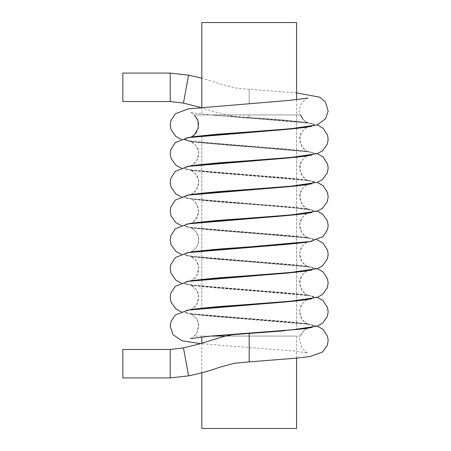 <?xml version="1.0" encoding="UTF-8"?>
<svg xmlns="http://www.w3.org/2000/svg" width="451" height="451" viewBox="0 0 451 451"><rect width="100%" height="100%" fill="white"/><g stroke="black" fill="none" stroke-linecap="round" stroke-linejoin="round"><path stroke-width="0.34" stroke-dasharray="2.25 1.69" d="M201.811 22.55L296.572 22.55M201.811 428.45L296.572 428.45M122.841 101.52L122.841 73.09M249.189 103.335L249.189 89.123L249.189 103.335M249.189 361.877L249.189 333.452C241.73 333.312 234.593 334.18 227.794 336.057L249.189 336.057L249.189 333.452M122.841 377.91L122.841 349.48M190.993 313.902L195.875 317.831L197.921 321.681L198.649 326.327L197.651 331.26L194.37 336.057L296.572 336.057L227.794 336.057M296.572 114.943L201.811 114.943L296.572 114.943L296.572 128.169L296.572 99.654M296.572 128.4L296.572 156.909L296.572 128.4M296.572 157.14L296.572 185.654L296.572 157.14M296.572 185.885L296.572 214.4L296.572 185.885M296.572 214.631L296.572 243.145L296.572 214.631M296.572 243.377L296.572 271.891L296.572 243.377M296.572 272.122L296.572 300.637L296.572 272.122M296.572 300.862L296.572 329.377L296.572 300.862M296.572 358.117L296.572 336.057M210.848 336.057L300.462 336.057L303.715 330.814C306.539 328.638 307.965 327.714 307.994 328.046C308.743 326.998 299.165 332.201 299.729 340.477L301.713 347.591C305.434 351.695 307.526 353.466 307.994 352.913L293.302 350.996L200.419 343.606M300.462 114.943L249.189 114.943L249.189 117.548L305.271 122.339L311.664 123.473L313.947 124.735L311.664 125.998L305.271 127.131L271.113 130.378M186.449 137.921L184.436 139.105L186.72 140.368L193.113 141.501L305.271 151.085L311.658 152.218L313.947 153.481L311.664 154.744L305.271 155.877L271.169 159.118M186.449 166.667L184.436 167.851L186.72 169.114L193.113 170.247L305.271 179.831L311.664 180.964L313.947 182.227L311.664 183.484L305.271 184.622L271.169 187.858M186.449 195.413L184.436 196.597L186.72 197.859L193.113 198.992L305.271 208.576L311.664 209.709L313.947 210.972L311.664 212.229L305.271 213.362L271.169 216.604M186.449 224.158L184.436 225.342L186.72 226.605L193.113 227.738L305.271 237.316L311.664 238.455L313.947 239.712L311.664 240.975L305.271 242.108L273.616 245.158M250.44 246.821L249.189 246.9M186.449 252.904L184.436 254.088L186.72 255.345L193.113 256.484L305.271 266.062L311.664 267.195L313.947 268.458L311.664 269.721L305.271 270.854L271.169 274.095M186.449 281.644L184.436 282.833L186.72 284.091L193.113 285.229L305.271 294.807L311.664 295.941L313.947 297.203L311.664 298.466L305.271 299.599L271.169 302.841M186.449 310.389L184.436 311.579L186.72 312.836L193.113 313.969L305.271 323.553L311.664 324.686L313.947 325.949L311.664 327.212L305.271 328.345L271.169 331.586M200.413 107.389L211.682 111.047L232.643 116.296L249.189 117.548C241.73 117.688 234.593 116.82 227.794 114.943L300.005 114.943L195.773 114.943L210.848 114.943L305.271 122.655L311.664 123.788L313.947 125.051L311.895 126.246M194.37 114.943L227.794 114.943M249.189 132.239L247.943 132.318M224.767 133.981L193.113 137.031L186.72 138.164L184.436 139.421L184.436 139.111M191.297 141.569L305.271 151.401L311.664 152.534L313.947 153.797L311.895 154.992M249.189 160.984L247.943 161.063M224.767 162.726L193.113 165.771L186.72 166.909L184.436 168.167L186.72 169.429L193.113 170.563L305.271 180.146L311.664 181.279L313.947 182.542L311.895 183.737M249.189 189.724L247.943 189.809M224.767 191.466L193.113 194.516L186.72 195.655L184.436 196.912L186.72 198.175L193.113 199.308L305.271 208.892L311.664 210.025L313.947 211.288L311.895 212.483M249.189 218.47L247.943 218.555M224.767 220.212L193.113 223.262L186.72 224.395L184.436 225.658L186.72 226.921L193.113 228.054L305.271 237.638L311.664 238.771L313.947 240.028L311.934 241.217M249.189 247.216L247.887 247.3M224.756 248.958L193.113 252.008L186.72 253.141L184.436 254.403L186.72 255.661L193.113 256.799L305.271 266.378L311.664 267.516L313.947 268.773L311.895 269.969M249.189 275.961L247.943 276.04M224.767 277.703L193.113 280.753L186.72 281.886L184.436 283.149L186.72 284.406L193.113 285.545L305.271 295.123L311.664 296.256L313.947 297.519L311.895 298.714M249.189 304.707L247.593 304.808M225.427 306.398L193.113 309.499L186.72 310.632L184.436 311.895L186.72 313.152L193.113 314.285L305.271 323.869L311.664 325.002L313.947 326.265L311.895 327.46M170.224 101.52L170.224 73.09M183.456 103.104L188.574 75.137M188.574 375.863L183.456 347.896M170.224 377.91L170.224 349.48M201.811 107.248L201.811 114.943M201.811 135.993L201.811 164.508L201.811 135.993M201.811 164.733L201.811 193.254L201.811 164.733M201.811 193.479L201.811 221.999L201.811 193.479M201.811 222.225L201.811 250.745L201.811 222.225M201.811 250.97L201.811 279.485L201.811 250.97M201.811 279.716L201.811 308.23L201.811 279.716M201.811 336.057L201.811 336.97M201.811 343.172L201.811 372.83M296.572 92.883L240.603 88.684L234.373 87.748L219.575 83.723L201.811 78.17M283.95 330.831L307.994 328.046L301.448 329.055M303.078 119.498L307.994 122.954C306.392 122.475 299.673 121.663 287.839 120.524C276.074 119.295 264.478 118.737 249.189 117.548C276.525 119.211 305.677 122.074 307.994 122.954C308.743 124.002 299.165 118.799 299.729 110.523C298.883 102.867 308.495 97.027 307.994 98.087M181.133 139.269L196.067 142.093L208.892 143.497L310.181 151.993L317.245 153.639M190.519 141.248L290.314 149.49L307.994 151.699C307.52 152.258 305.428 150.476 301.708 146.361L299.729 139.269C298.883 131.613 308.495 125.773 307.994 126.832L296.104 128.45L271.169 130.677M196.692 131.963L198.649 124.893C199.5 117.243 189.888 111.403 190.39 112.457L208.892 114.751L310.181 123.247L317.245 124.893M248.411 160.719L199.009 164.818M190.469 166.041L190.39 166.075C190.858 166.628 192.955 164.846 196.675 160.736L198.649 153.639C199.5 145.989 189.888 140.143 190.39 141.202C192.752 142.093 221.807 144.94 249.189 146.609M181.133 168.009L190.497 169.988M190.519 169.993L290.314 178.235L307.994 180.445C307.52 181.003 305.428 179.222 301.708 175.106L299.729 168.009C298.883 160.359 308.495 154.518 307.994 155.578L296.104 157.19L271.169 159.417M248.411 189.459L210.166 192.408L190.39 194.815C190.858 195.373 192.955 193.592 196.675 189.476L198.649 182.384C199.5 174.729 189.888 168.888 190.39 169.948L208.892 172.243L310.181 180.733L317.245 182.384M181.133 196.754L190.497 198.733M190.519 198.733L290.314 206.981L307.994 209.191C307.52 209.743 305.428 207.967 301.708 203.852L299.729 196.754C298.883 189.104 308.495 183.264 307.994 184.318L296.104 185.936L271.169 188.163M248.411 218.205L199.009 222.309M190.469 223.527L190.39 223.561C190.858 224.119 192.955 222.337 196.675 218.222L198.649 211.13L196.675 204.032C192.955 199.917 190.858 198.136 190.39 198.694C192.752 199.584 221.807 202.431 249.189 204.1M181.133 225.5L196.067 228.33L208.892 229.728L310.181 238.224L317.245 239.87M190.519 227.479L290.314 235.721L307.994 237.936C307.52 238.489 305.428 236.713 301.708 232.598L299.729 225.5C298.883 217.85 308.495 212.009 307.994 213.064L296.104 214.682L271.169 216.908M181.133 254.246L196.067 257.076L208.892 258.474L310.181 266.969L317.245 268.616M190.519 256.224L290.314 264.466L307.994 266.682C307.52 267.234 305.428 265.453 301.708 261.343L299.729 254.246C299.78 251.151 300.687 248.416 302.458 246.032C305.902 242.745 307.745 241.336 307.994 241.809L296.104 243.427L271.164 245.654M190.587 252.256L190.39 252.306C189.888 253.366 199.5 247.526 198.649 239.87C199.5 232.22 189.888 226.379 190.39 227.439C192.752 228.33 221.807 231.177 249.189 232.846M248.411 275.696L199.009 279.795M190.469 281.018L190.39 281.052C190.858 281.604 192.955 279.829 196.675 275.713L198.649 268.616C199.5 260.966 189.888 255.125 190.39 256.185C192.752 257.076 221.807 259.923 249.189 261.591M248.411 304.442L199.009 308.54M190.485 309.758L190.39 309.798C190.858 310.35 192.955 308.574 196.675 304.459L198.649 297.361C199.5 289.711 189.888 283.871 190.39 284.925L208.892 287.219L310.181 295.715L317.245 297.361M190.519 284.97L290.314 293.212L307.994 295.422C307.52 295.98 305.423 294.199 301.702 290.078L299.729 282.991C298.883 275.335 308.495 269.495 307.994 270.555L296.104 272.173L271.169 274.4M181.133 311.731L196.067 314.561L208.892 315.965L310.181 324.461L317.245 326.107M190.519 313.716L290.314 321.958L307.994 324.168C307.52 324.726 305.428 322.944 301.708 318.829L299.729 311.731C299.78 308.591 300.716 305.823 302.531 303.422C305.947 300.208 307.768 298.838 307.994 299.301L295.647 300.964L269.85 303.247M190.39 338.543C190.858 339.096 192.955 337.314 196.675 333.204L198.649 326.107C199.5 318.457 189.888 312.611 190.39 313.67C192.757 314.561 221.791 317.408 249.189 319.077M248.433 131.968L210.172 134.917L190.39 137.329L193.541 135.554M194.77 134.454L195.841 133.22M190.999 227.665L195.897 231.622L198.226 236.482L198.649 239.836L198.288 243.016L197.064 246.285L194.826 249.375L190.39 252.306L191.788 252.013M317.245 211.13L292.682 207.471L212.026 201.276L190.39 198.694C190.626 198.226 192.464 199.618 195.897 202.877L198.226 207.736L198.288 214.27L194.826 220.629C191.917 222.929 190.44 223.91 190.39 223.561L190.587 223.516M181.133 282.991L190.497 284.964M249.189 146.293C264.478 147.483 276.074 148.041 287.839 149.264C299.673 150.409 306.392 151.22 307.994 151.699C307.943 152.049 306.466 151.068 303.557 148.768L300.095 142.409L300.157 135.875L302.486 131.016C305.919 127.757 307.757 126.365 307.994 126.832M190.587 166.024L194.826 163.144L197.064 160.049L198.288 156.779L198.649 153.605L198.226 150.251L195.897 145.385L190.999 141.434M249.189 175.039C264.478 176.228 276.074 176.786 287.839 178.01C299.673 179.154 306.392 179.966 307.994 180.445C307.943 180.789 306.466 179.814 303.557 177.514L300.095 171.155L300.157 164.621L302.486 159.761C305.919 156.503 307.757 155.105 307.994 155.578M190.587 194.77L194.826 191.884L197.064 188.794L198.288 185.524L198.649 182.351L198.226 178.996L195.897 174.131L190.999 170.179M190.485 169.976L190.39 169.948C192.752 170.839 221.807 173.686 249.189 175.354M249.189 203.784C264.478 204.974 276.074 205.532 287.839 206.755C299.673 207.9 306.392 208.712 307.994 209.191C307.943 209.535 306.466 208.559 303.557 206.259L300.095 199.9L300.157 193.366L302.486 188.507C305.919 185.248 307.757 183.85 307.994 184.318M249.189 232.53C264.478 233.719 276.074 234.278 287.839 235.501C299.673 236.64 306.392 237.451 307.994 237.936M307.311 237.671L303.557 235.005L301.319 231.91L300.095 228.64L299.729 225.466L300.157 222.112L302.486 217.252L306.483 213.74L307.994 213.064M249.189 261.276C264.478 262.465 276.074 263.023 287.839 264.247C299.673 265.385 306.392 266.197 307.994 266.682M307.311 266.417L303.557 263.745L301.319 260.655L300.095 257.386L299.729 254.212L300.157 250.857L302.486 245.992L306.483 242.486L307.994 241.809M190.587 281.001L194.826 278.12L197.064 275.031L198.288 271.761L198.649 268.582L198.226 265.227L195.897 260.368L190.999 256.41M249.189 290.016C264.478 291.205 276.074 291.763 287.839 292.992C299.673 294.131 306.392 294.943 307.994 295.422C307.943 295.771 306.466 294.791 303.557 292.49L300.095 286.131L300.157 279.603L302.486 274.738C305.919 271.479 307.757 270.087 307.994 270.555M190.61 309.741L194.826 306.866L197.064 303.771L198.288 300.501L198.649 297.327L198.226 293.973L195.897 289.114L190.999 285.156M190.39 284.925C192.752 285.816 221.807 288.663 249.189 290.331M249.189 318.761C264.478 319.951 276.074 320.509 287.839 321.732C299.673 322.877 306.392 323.688 307.994 324.168M307.311 323.908L303.557 321.236L301.319 318.147L300.095 314.877L299.729 311.697L300.157 308.343L302.486 303.484L306.483 299.971L307.994 299.301M210.865 114.926L249.189 117.863M184.436 167.851L184.436 168.167M184.436 196.597L184.436 196.912M184.436 225.342L184.436 225.658M184.436 254.088L184.436 254.403M184.436 282.833L184.436 283.149M184.436 311.573L184.436 311.889M313.947 124.735L313.947 125.051M313.947 153.481L313.947 153.797M313.947 182.227L313.947 182.542M313.947 210.967L313.947 211.282M313.947 239.718L313.947 240.033M313.947 268.458L313.947 268.773M313.947 297.203L313.947 297.519M313.947 325.949L313.947 326.265"/><path stroke-width="0.68" d="M296.572 99.654L296.572 22.55L201.811 22.55L201.811 107.248M296.572 358.117L296.572 428.45L201.811 428.45L201.811 372.83M122.841 87.302L122.841 101.52L170.224 101.52L170.224 73.09L122.841 73.09L122.841 87.302M311.895 327.46L305.271 328.661L249.189 333.452L249.189 361.877L234.373 363.252L219.575 367.277C209.552 370.869 199.212 373.732 188.574 375.863L170.224 377.91L170.224 349.48L122.841 349.48L122.841 377.91L170.224 377.91M210.848 336.057L225.545 336.057L210.848 336.057L271.169 331.586M271.113 130.378L193.113 136.715L186.449 137.921M271.169 159.118L193.113 165.455L186.449 166.667M271.169 187.858L193.113 194.201L186.449 195.413M271.169 216.604L193.113 222.946L186.449 224.158M273.616 245.158L250.44 246.821M190.39 252.306C191.991 251.827 198.711 251.015 210.544 249.871C222.309 248.648 233.906 248.089 249.189 246.9L193.113 251.692L186.449 252.904M271.169 274.095L193.113 280.437L186.449 281.644M271.169 302.841L193.113 309.183L186.449 310.389M311.895 126.246L305.271 127.447L249.189 132.239C276.576 130.57 305.631 127.723 307.994 126.832M247.943 132.318L224.767 133.981M184.436 139.421L191.297 141.569M311.895 154.992L305.271 156.193L249.189 160.984C276.576 159.316 305.631 156.469 307.994 155.578M247.943 161.063L224.767 162.726M311.895 183.737L305.271 184.938L249.189 189.724C276.576 188.056 305.631 185.214 307.994 184.318M247.943 189.809L224.767 191.466M311.895 212.483L305.271 213.684L249.189 218.47C276.576 216.801 305.631 213.954 307.994 213.064M247.943 218.555L224.767 220.212M311.934 241.217L305.271 242.424L249.189 247.216C276.576 245.547 305.631 242.7 307.994 241.809M247.887 247.3L224.756 248.958M311.895 269.969L305.271 271.169L249.189 275.961C276.576 274.293 305.631 271.446 307.994 270.555M247.943 276.04L224.767 277.703M311.895 298.714L305.271 299.915L249.189 304.707C276.576 303.038 305.631 300.191 307.994 299.301M247.593 304.808L225.427 306.398M201.811 78.17L188.574 75.137L183.456 103.104L170.224 101.52M283.95 330.831L232.643 334.704L224.186 336.373L198.541 344.186L183.456 347.896L188.574 375.863M201.811 336.97L201.811 343.172M188.574 75.137L170.224 73.09M200.413 107.389L183.456 103.104M307.994 98.087L289.491 100.376L188.202 108.871L175.326 113.799L170.788 120.885L170.224 125.085L171.059 129.741L175.89 136.456L181.133 139.269M190.999 141.434L190.519 141.248M317.245 124.893L323.057 128.174L327.595 135.261L328.159 139.46L327.325 144.117L322.488 150.831L317.245 153.639L290.884 157.467L248.411 160.719M199.009 164.818L190.469 166.041M271.169 130.677L188.202 137.617L175.326 142.544L170.788 149.631L170.224 153.83L171.059 158.487L175.89 165.201L181.133 168.009M317.245 153.639L323.057 156.92L327.595 164.006L328.159 168.206L327.325 172.857L322.488 179.571L317.245 182.384L290.884 186.212L248.411 189.459M271.169 159.417L188.202 166.363L175.326 171.29L170.788 178.376L170.224 182.576L171.059 187.233L175.89 193.947L181.133 196.754M317.245 182.384L323.057 185.66L327.595 192.746L328.159 196.946L327.325 201.603L322.488 208.317L317.245 211.13L290.884 214.958L248.411 218.205M199.009 222.309L190.469 223.527M271.169 188.163L188.202 195.108L175.326 200.035L170.788 207.122L170.224 211.322L171.059 215.978L175.89 222.687L181.133 225.5M190.999 227.665L190.519 227.479M271.169 216.908L188.202 223.854L175.326 228.781L170.788 235.867L170.224 240.067L171.059 244.718L175.89 251.432L181.133 254.246M190.999 256.41L190.519 256.224M317.245 239.87L323.057 243.151L327.595 250.237L328.159 254.437L327.325 259.094L322.488 265.808L317.245 268.616L290.884 272.443L248.411 275.696M199.009 279.795L190.469 281.018M317.245 268.616L323.057 271.897L327.595 278.983L328.159 283.183L327.325 287.839L322.488 294.554L317.245 297.361L290.884 301.189L248.411 304.442M199.009 308.54L190.485 309.758M271.169 274.4L188.202 281.339L175.326 286.267L170.788 293.353L170.224 297.553L171.059 302.209L175.89 308.924L181.133 311.731M190.993 313.902L190.519 313.716M317.245 297.361L323.057 300.642L327.595 307.729L328.159 311.929L327.325 316.585L322.488 323.299L317.245 326.107L292.682 329.766L212.026 335.956L190.39 338.543M317.245 326.107L323.057 329.388L327.595 336.474L328.159 340.674L327.325 345.325L322.499 352.034L310.232 356.493L295.101 358.269L249.189 361.877M296.572 92.883L319.624 97.145L325.43 102.039L328.153 111.025L325.583 118.788L317.2 124.91L290.856 128.727L248.433 131.968M193.541 135.554L194.77 134.454M195.841 133.22L196.692 131.963M191.788 252.013L310.181 241.522L323.057 236.595L327.595 229.508L328.159 225.308L327.325 220.652L322.493 213.937L317.245 211.13M271.164 245.654L188.168 252.599L175.321 257.527L170.788 264.613L170.224 268.813L171.059 273.469L175.896 280.178L181.133 282.991M269.85 303.247L188.214 310.085L175.338 315.001L171.019 321.366L170.224 326.293L173.049 334.721L182.018 340.77L200.419 343.606M183.456 347.896L170.224 349.48M249.189 333.452L301.448 329.055M210.859 336.074L249.189 333.137M303.078 119.498L300.462 114.943M249.189 131.923C233.906 133.113 222.309 133.671 210.544 134.894C198.711 136.039 191.991 136.845 190.39 137.329C190.44 137.673 191.917 136.698 194.826 134.398L198.288 128.033L197.983 120.665L194.37 114.943M249.189 160.669C233.906 161.858 222.309 162.416 210.544 163.64C198.711 164.778 191.991 165.59 190.39 166.075M249.189 189.409C233.906 190.604 222.309 191.162 210.544 192.385C198.711 193.524 191.991 194.336 190.39 194.815M190.999 170.179L190.485 169.976M249.189 218.154C233.906 219.344 222.309 219.902 210.544 221.131C198.711 222.27 191.991 223.082 190.39 223.561M307.994 237.936L307.311 237.671M307.994 266.682L307.311 266.417M249.189 275.646C233.906 276.835 222.309 277.393 210.544 278.617C198.711 279.761 191.991 280.573 190.39 281.052M249.189 304.391C233.906 305.581 222.309 306.139 210.544 307.362C198.711 308.507 191.991 309.313 190.39 309.798M190.999 285.156L190.39 284.925M307.994 324.168L307.311 323.908"/></g></svg>
